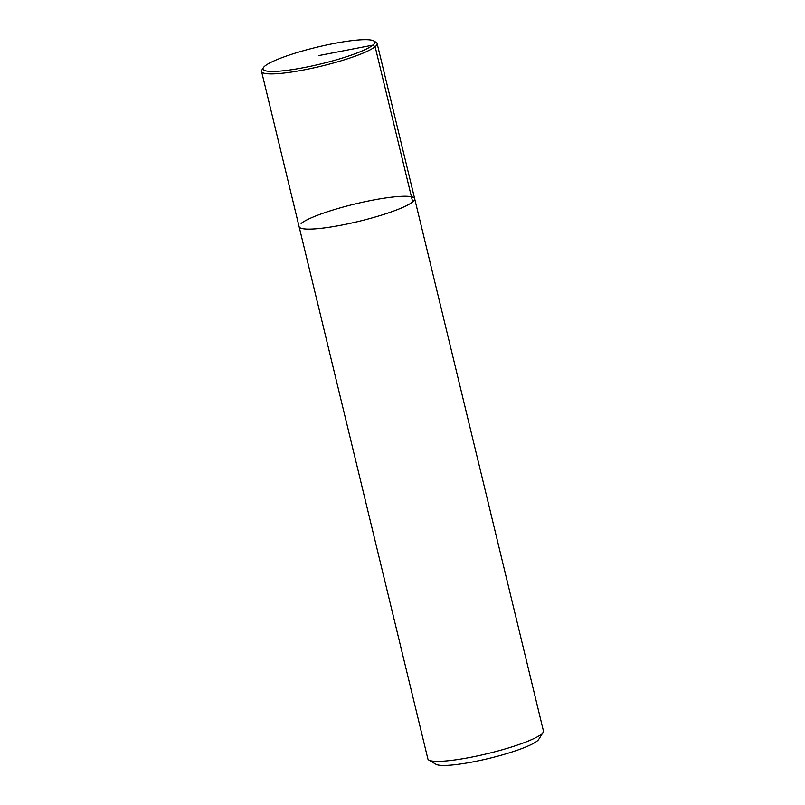 <?xml version="1.0" encoding="UTF-8"?>
<svg xmlns="http://www.w3.org/2000/svg" width="805" height="805" viewBox="0 0 805 805"><rect width="100%" height="100%" fill="white"/><g stroke="black" fill="none" stroke-linecap="round" stroke-linejoin="round"><path stroke-width="1.21" d="M263.366 67.66A57.467 8.593 -13.6 0 0 320.893 63.917A57.467 8.593 -13.6 0 0 373.792 40.944A57.467 8.593 -13.6 0 0 321.064 46.217A57.467 8.593 -13.6 0 0 264.956 65.98A57.467 8.593 -13.6 0 0 263.366 67.66L261.907 69.975A59.449 8.885 -13.6 0 0 261.565 71.444L299.108 226.648A59.449 8.885 -13.6 0 0 358.98 221.315A59.449 8.885 -13.6 0 0 414.666 198.694A59.449 8.885 -13.6 0 1 358.98 221.315A59.449 8.885 -13.6 0 1 299.108 226.648L427.878 758.924A59.449 8.885 -13.6 0 0 428.854 760.071A59.449 8.885 -13.6 0 0 487.79 753.571A59.449 8.885 -13.6 0 0 543.103 732.419A59.449 8.885 -13.6 0 0 543.435 730.97M428.864 760.071L435.918 764.267A53.502 8 -13.6 0 0 488.957 758.421A53.502 8 -13.6 0 0 538.736 739.382L543.093 732.429M543.435 730.96L414.666 198.694A59.449 8.885 -13.6 0 0 363.518 202.025A59.449 8.885 -13.6 0 0 301.1 223.448M261.565 71.444A59.449 8.885 -13.6 0 0 321.426 66.111A59.449 8.885 -13.6 0 0 377.122 43.49A59.449 8.885 -13.6 0 0 376.146 42.343L373.792 40.944M318.881 55.565L372.806 45.14L375.13 46.69L412.673 201.894M414.666 198.694L377.122 43.49"/></g></svg>
